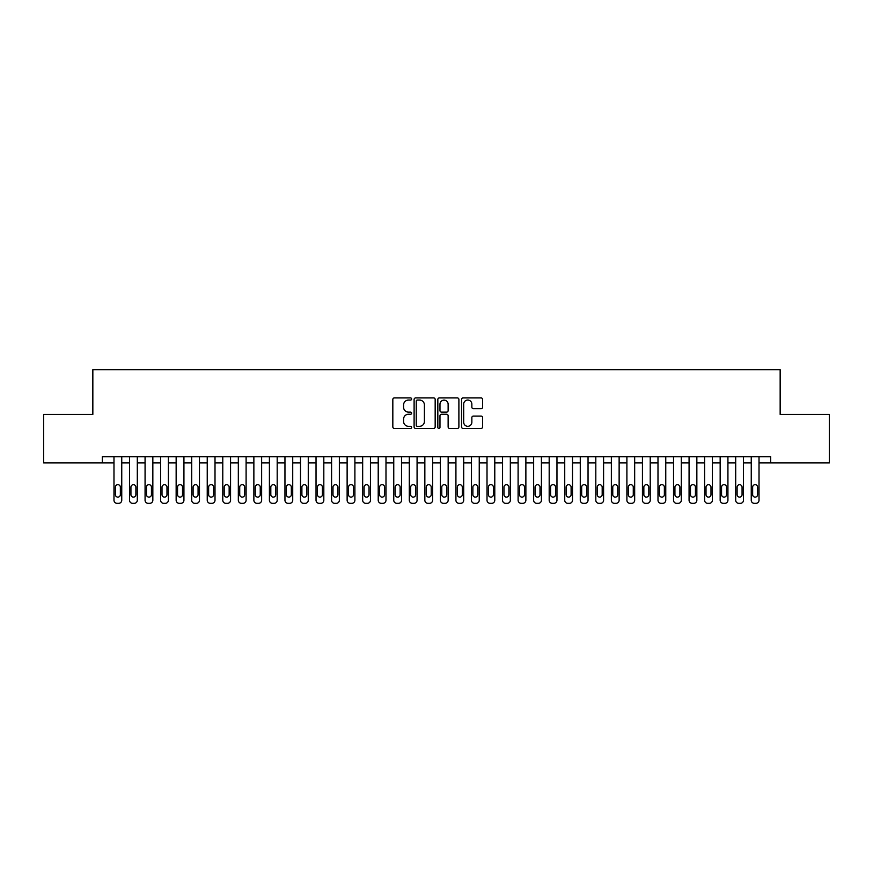 <?xml version="1.0" encoding="UTF-8"?>
<svg xmlns="http://www.w3.org/2000/svg" width="873" height="873" viewBox="0 0 873 873"><rect width="100%" height="100%" fill="white"/><g stroke="black" fill="none" stroke-linecap="round" stroke-linejoin="round"><path stroke-width="1.31" d="M411.63 398.994A1.069 1.069 0 0 0 410.561 397.924L394.356 397.924A1.528 1.528 0 0 0 392.828 399.452L392.828 426.919A1.528 1.528 0 0 0 394.356 428.447L410.561 428.447A1.069 1.069 0 0 0 411.63 427.377A1.069 1.069 0 0 0 410.561 426.308L408.466 426.308A4.878 4.878 0 0 1 403.588 421.419L403.588 419.138A4.878 4.878 0 0 1 408.466 414.249L410.561 414.249A1.069 1.069 0 0 0 411.63 413.191A1.069 1.069 0 0 0 410.561 412.121L408.466 412.121A4.878 4.878 0 0 1 403.588 407.233L403.588 404.952A4.878 4.878 0 0 1 408.466 400.063L410.561 400.063A1.069 1.069 0 0 0 411.63 398.994M481.088 408.684A1.528 1.528 0 0 0 482.616 407.156L482.616 399.452A1.528 1.528 0 0 0 481.088 397.924L463.083 397.924A1.528 1.528 0 0 0 461.555 399.452L461.555 426.919A1.528 1.528 0 0 0 463.083 428.447L481.088 428.447A1.528 1.528 0 0 0 482.616 426.919L482.616 417.61A1.528 1.528 0 0 0 481.088 416.083L473.384 416.083A1.528 1.528 0 0 0 471.856 417.61L471.856 422.226A4.081 4.081 0 0 1 467.775 426.308A4.081 4.081 0 0 1 463.694 422.226L463.694 404.144A4.081 4.081 0 0 1 467.775 400.063A4.081 4.081 0 0 1 471.856 404.144L471.856 407.156A1.528 1.528 0 0 0 473.384 408.684L481.088 408.684M770.673 462.919L770.673 456.71L102.327 456.71L102.327 462.919L113.981 462.919L113.981 500.229A3.11 3.11 0 0 0 117.091 503.339L118.641 503.339A3.11 3.11 0 0 0 121.751 500.229L121.751 462.919L129.52 462.919L129.52 500.229A3.11 3.11 0 0 0 132.631 503.339L134.191 503.339A3.11 3.11 0 0 0 137.301 500.229L137.301 462.919L145.071 462.919L145.071 500.229A3.11 3.11 0 0 0 148.181 503.339L149.73 503.339A3.11 3.11 0 0 0 152.84 500.229L152.84 462.919L160.61 462.919L160.61 500.229A3.11 3.11 0 0 0 163.72 503.339L165.27 503.339A3.11 3.11 0 0 0 168.38 500.229L168.38 462.919L176.15 462.919L176.15 500.229A3.11 3.11 0 0 0 179.26 503.339L180.82 503.339A3.11 3.11 0 0 0 183.93 500.229L183.93 462.919L191.7 462.919L191.7 500.229A3.11 3.11 0 0 0 194.81 503.339L196.36 503.339A3.11 3.11 0 0 0 199.47 500.229L199.47 462.919L207.239 462.919L207.239 500.229A3.11 3.11 0 0 0 210.349 503.339L211.899 503.339A3.11 3.11 0 0 0 215.009 500.229L215.009 462.919L222.779 462.919L222.779 500.229A3.11 3.11 0 0 0 225.889 503.339L227.449 503.339A3.11 3.11 0 0 0 230.559 500.229L230.559 462.919L238.329 462.919L238.329 500.229A3.11 3.11 0 0 0 241.439 503.339L242.989 503.339A3.11 3.11 0 0 0 246.099 500.229L246.099 462.919L253.868 462.919L253.868 500.229A3.11 3.11 0 0 0 256.978 503.339L258.528 503.339A3.11 3.11 0 0 0 261.638 500.229L261.638 462.919L269.408 462.919L269.408 500.229A3.11 3.11 0 0 0 272.518 503.339L274.078 503.339A3.11 3.11 0 0 0 277.188 500.229L277.188 462.919L284.958 462.919L284.958 500.229A3.11 3.11 0 0 0 288.068 503.339L289.618 503.339A3.11 3.11 0 0 0 292.728 500.229L292.728 462.919L300.498 462.919L300.498 500.229A3.11 3.11 0 0 0 303.608 503.339L305.157 503.339A3.11 3.11 0 0 0 308.267 500.229L308.267 462.919L316.037 462.919L316.037 500.229A3.11 3.11 0 0 0 319.147 503.339L320.707 503.339A3.11 3.11 0 0 0 323.818 500.229L323.818 462.919L331.587 462.919L331.587 500.229A3.11 3.11 0 0 0 334.697 503.339L336.247 503.339A3.11 3.11 0 0 0 339.357 500.229L339.357 462.919L347.127 462.919L347.127 500.229A3.11 3.11 0 0 0 350.237 503.339L351.786 503.339A3.11 3.11 0 0 0 354.896 500.229L354.896 462.919L362.666 462.919L362.666 500.229A3.11 3.11 0 0 0 365.776 503.339L367.337 503.339A3.11 3.11 0 0 0 370.447 500.229L370.447 462.919L378.216 462.919L378.216 500.229A3.11 3.11 0 0 0 381.326 503.339L382.876 503.339A3.11 3.11 0 0 0 385.986 500.229L385.986 462.919L393.756 462.919L393.756 500.229A3.11 3.11 0 0 0 396.866 503.339L398.415 503.339A3.11 3.11 0 0 0 401.525 500.229L401.525 462.919L409.295 462.919L409.295 500.229A3.11 3.11 0 0 0 412.405 503.339L413.966 503.339A3.11 3.11 0 0 0 417.076 500.229L417.076 462.919L424.845 462.919L424.845 500.229A3.11 3.11 0 0 0 427.956 503.339L429.505 503.339A3.11 3.11 0 0 0 432.615 500.229L432.615 462.919L440.385 462.919L440.385 500.229A3.11 3.11 0 0 0 443.495 503.339L445.044 503.339A3.11 3.11 0 0 0 448.155 500.229L448.155 462.919L455.924 462.919L455.924 500.229A3.11 3.11 0 0 0 459.034 503.339L460.595 503.339A3.11 3.11 0 0 0 463.705 500.229L463.705 462.919L471.475 462.919L471.475 500.229A3.11 3.11 0 0 0 474.585 503.339L476.134 503.339A3.11 3.11 0 0 0 479.244 500.229L479.244 462.919L487.014 462.919L487.014 500.229A3.11 3.11 0 0 0 490.124 503.339L491.674 503.339A3.11 3.11 0 0 0 494.784 500.229L494.784 462.919L502.553 462.919L502.553 500.229A3.11 3.11 0 0 0 505.663 503.339L507.224 503.339A3.11 3.11 0 0 0 510.334 500.229L510.334 462.919L518.104 462.919L518.104 500.229A3.11 3.11 0 0 0 521.214 503.339L522.763 503.339A3.11 3.11 0 0 0 525.873 500.229L525.873 462.919L533.643 462.919L533.643 500.229A3.11 3.11 0 0 0 536.753 503.339L538.303 503.339A3.11 3.11 0 0 0 541.413 500.229L541.413 462.919L549.182 462.919L549.182 500.229A3.11 3.11 0 0 0 552.293 503.339L553.853 503.339A3.11 3.11 0 0 0 556.963 500.229L556.963 462.919L564.733 462.919L564.733 500.229A3.11 3.11 0 0 0 567.843 503.339L569.392 503.339A3.11 3.11 0 0 0 572.502 500.229L572.502 462.919L580.272 462.919L580.272 500.229A3.11 3.11 0 0 0 583.382 503.339L584.932 503.339A3.11 3.11 0 0 0 588.042 500.229L588.042 462.919L595.812 462.919L595.812 500.229A3.11 3.11 0 0 0 598.922 503.339L600.482 503.339A3.11 3.11 0 0 0 603.592 500.229L603.592 462.919L611.362 462.919L611.362 500.229A3.11 3.11 0 0 0 614.472 503.339L616.022 503.339A3.11 3.11 0 0 0 619.132 500.229L619.132 462.919L626.901 462.919L626.901 500.229A3.11 3.11 0 0 0 630.011 503.339L631.561 503.339A3.11 3.11 0 0 0 634.671 500.229L634.671 462.919L642.441 462.919L642.441 500.229A3.11 3.11 0 0 0 645.551 503.339L647.111 503.339A3.11 3.11 0 0 0 650.221 500.229L650.221 462.919L657.991 462.919L657.991 500.229A3.11 3.11 0 0 0 661.101 503.339L662.651 503.339A3.11 3.11 0 0 0 665.761 500.229L665.761 462.919L673.53 462.919L673.53 500.229A3.11 3.11 0 0 0 676.64 503.339L678.19 503.339A3.11 3.11 0 0 0 681.3 500.229L681.3 462.919L689.07 462.919L689.07 500.229A3.11 3.11 0 0 0 692.18 503.339L693.74 503.339A3.11 3.11 0 0 0 696.85 500.229L696.85 462.919L704.62 462.919L704.62 500.229A3.11 3.11 0 0 0 707.73 503.339L709.28 503.339A3.11 3.11 0 0 0 712.39 500.229L712.39 462.919L720.16 462.919L720.16 500.229A3.11 3.11 0 0 0 723.27 503.339L724.819 503.339A3.11 3.11 0 0 0 727.929 500.229L727.929 462.919L735.699 462.919L735.699 500.229A3.11 3.11 0 0 0 738.809 503.339L740.369 503.339A3.11 3.11 0 0 0 743.48 500.229L743.48 462.919L751.249 462.919L751.249 500.229A3.11 3.11 0 0 0 754.359 503.339L755.909 503.339A3.11 3.11 0 0 0 759.019 500.229L759.019 462.919L829.35 462.919L829.35 414.424L780.156 414.424L780.156 369.661L92.844 369.661L92.844 414.424L43.65 414.424L43.65 462.919L102.327 462.919M435.169 399.452A1.528 1.528 0 0 0 433.641 397.924L415.635 397.924A1.528 1.528 0 0 0 414.108 399.452L414.108 426.919A1.528 1.528 0 0 0 415.635 428.447L433.641 428.447A1.528 1.528 0 0 0 435.169 426.919L435.169 399.452M439.359 397.924L457.365 397.924A1.528 1.528 0 0 1 458.892 399.452L458.892 426.919A1.528 1.528 0 0 1 457.365 428.447L449.66 428.447A1.528 1.528 0 0 1 448.133 426.919L448.133 415.777A1.528 1.528 0 0 0 446.605 414.249L441.498 414.249A1.528 1.528 0 0 0 439.97 415.777L439.97 427.377A1.069 1.069 0 0 1 438.901 428.447A1.069 1.069 0 0 1 437.831 427.377L437.831 399.452A1.528 1.528 0 0 1 439.359 397.924M417.316 400.063A1.069 1.069 0 0 0 416.246 401.133L416.246 425.238A1.069 1.069 0 0 0 417.316 426.308L419.531 426.308A4.878 4.878 0 0 0 424.409 421.419L424.409 404.952A4.878 4.878 0 0 0 419.531 400.063L417.316 400.063M448.133 404.221A4.081 4.081 0 0 0 444.051 400.14A4.081 4.081 0 0 0 439.97 404.221L439.97 410.594A1.528 1.528 0 0 0 441.498 412.121L446.605 412.121A1.528 1.528 0 0 0 448.133 410.594L448.133 404.221M121.751 456.71L121.751 500.229M113.981 456.71L113.981 500.229M120.354 494.631A2.488 2.488 0 0 1 117.866 497.119A2.488 2.488 0 0 1 115.378 494.631L115.378 487.167A2.488 2.488 0 0 1 117.866 484.679A2.488 2.488 0 0 1 120.354 487.167L120.354 494.631M117.091 503.339L118.641 503.339M137.301 456.71L137.301 500.229M129.52 456.71L129.52 500.229M135.893 494.631A2.488 2.488 0 0 1 133.416 497.119A2.488 2.488 0 0 1 130.928 494.631L130.928 487.167A2.488 2.488 0 0 1 133.416 484.679A2.488 2.488 0 0 1 135.893 487.167L135.893 494.631M132.631 503.339L134.191 503.339M152.84 456.71L152.84 500.229M145.071 456.71L145.071 500.229M151.444 494.631A2.488 2.488 0 0 1 148.956 497.119A2.488 2.488 0 0 1 146.468 494.631L146.468 487.167A2.488 2.488 0 0 1 148.956 484.679A2.488 2.488 0 0 1 151.444 487.167L151.444 494.631M148.181 503.339L149.73 503.339M168.38 456.71L168.38 500.229M160.61 456.71L160.61 500.229M166.983 494.631A2.488 2.488 0 0 1 164.495 497.119A2.488 2.488 0 0 1 162.007 494.631L162.007 487.167A2.488 2.488 0 0 1 164.495 484.679A2.488 2.488 0 0 1 166.983 487.167L166.983 494.631M163.72 503.339L165.27 503.339M183.93 456.71L183.93 500.229M176.15 456.71L176.15 500.229M182.522 494.631A2.488 2.488 0 0 1 180.045 497.119A2.488 2.488 0 0 1 177.557 494.631L177.557 487.167A2.488 2.488 0 0 1 180.045 484.679A2.488 2.488 0 0 1 182.522 487.167L182.522 494.631M179.26 503.339L180.82 503.339M199.47 456.71L199.47 500.229M191.7 456.71L191.7 500.229M198.073 494.631A2.488 2.488 0 0 1 195.585 497.119A2.488 2.488 0 0 1 193.097 494.631L193.097 487.167A2.488 2.488 0 0 1 195.585 484.679A2.488 2.488 0 0 1 198.073 487.167L198.073 494.631M194.81 503.339L196.36 503.339M215.009 456.71L215.009 500.229M207.239 456.71L207.239 500.229M213.612 494.631A2.488 2.488 0 0 1 211.124 497.119A2.488 2.488 0 0 1 208.636 494.631L208.636 487.167A2.488 2.488 0 0 1 211.124 484.679A2.488 2.488 0 0 1 213.612 487.167L213.612 494.631M210.349 503.339L211.899 503.339M230.559 456.71L230.559 500.229M222.779 456.71L222.779 500.229M229.152 494.631A2.488 2.488 0 0 1 226.674 497.119A2.488 2.488 0 0 1 224.186 494.631L224.186 487.167A2.488 2.488 0 0 1 226.674 484.679A2.488 2.488 0 0 1 229.152 487.167L229.152 494.631M225.889 503.339L227.449 503.339M246.099 456.71L246.099 500.229M238.329 456.71L238.329 500.229M244.702 494.631A2.488 2.488 0 0 1 242.214 497.119A2.488 2.488 0 0 1 239.726 494.631L239.726 487.167A2.488 2.488 0 0 1 242.214 484.679A2.488 2.488 0 0 1 244.702 487.167L244.702 494.631M241.439 503.339L242.989 503.339M261.638 456.71L261.638 500.229M253.868 456.71L253.868 500.229M260.241 494.631A2.488 2.488 0 0 1 257.753 497.119A2.488 2.488 0 0 1 255.265 494.631L255.265 487.167A2.488 2.488 0 0 1 257.753 484.679A2.488 2.488 0 0 1 260.241 487.167L260.241 494.631M256.978 503.339L258.528 503.339M277.188 456.71L277.188 500.229M269.408 456.71L269.408 500.229M275.781 494.631A2.488 2.488 0 0 1 273.304 497.119A2.488 2.488 0 0 1 270.816 494.631L270.816 487.167A2.488 2.488 0 0 1 273.304 484.679A2.488 2.488 0 0 1 275.781 487.167L275.781 494.631M272.518 503.339L274.078 503.339M292.728 456.71L292.728 500.229M284.958 456.71L284.958 500.229M291.331 494.631A2.488 2.488 0 0 1 288.843 497.119A2.488 2.488 0 0 1 286.355 494.631L286.355 487.167A2.488 2.488 0 0 1 288.843 484.679A2.488 2.488 0 0 1 291.331 487.167L291.331 494.631M288.068 503.339L289.618 503.339M308.267 456.71L308.267 500.229M300.498 456.71L300.498 500.229M306.87 494.631A2.488 2.488 0 0 1 304.382 497.119A2.488 2.488 0 0 1 301.894 494.631L301.894 487.167A2.488 2.488 0 0 1 304.382 484.679A2.488 2.488 0 0 1 306.87 487.167L306.87 494.631M303.608 503.339L305.157 503.339M323.818 456.71L323.818 500.229M316.037 456.71L316.037 500.229M322.41 494.631A2.488 2.488 0 0 1 319.933 497.119A2.488 2.488 0 0 1 317.445 494.631L317.445 487.167A2.488 2.488 0 0 1 319.933 484.679A2.488 2.488 0 0 1 322.41 487.167L322.41 494.631M319.147 503.339L320.707 503.339M339.357 456.71L339.357 500.229M331.587 456.71L331.587 500.229M337.96 494.631A2.488 2.488 0 0 1 335.472 497.119A2.488 2.488 0 0 1 332.984 494.631L332.984 487.167A2.488 2.488 0 0 1 335.472 484.679A2.488 2.488 0 0 1 337.96 487.167L337.96 494.631M334.697 503.339L336.247 503.339M354.896 456.71L354.896 500.229M347.127 456.71L347.127 500.229M353.5 494.631A2.488 2.488 0 0 1 351.011 497.119A2.488 2.488 0 0 1 348.523 494.631L348.523 487.167A2.488 2.488 0 0 1 351.011 484.679A2.488 2.488 0 0 1 353.5 487.167L353.5 494.631M350.237 503.339L351.786 503.339M370.447 456.71L370.447 500.229M362.666 456.71L362.666 500.229M369.039 494.631A2.488 2.488 0 0 1 366.562 497.119A2.488 2.488 0 0 1 364.074 494.631L364.074 487.167A2.488 2.488 0 0 1 366.562 484.679A2.488 2.488 0 0 1 369.039 487.167L369.039 494.631M365.776 503.339L367.337 503.339M385.986 456.71L385.986 500.229M378.216 456.71L378.216 500.229M384.589 494.631A2.488 2.488 0 0 1 382.101 497.119A2.488 2.488 0 0 1 379.613 494.631L379.613 487.167A2.488 2.488 0 0 1 382.101 484.679A2.488 2.488 0 0 1 384.589 487.167L384.589 494.631M381.326 503.339L382.876 503.339M401.525 456.71L401.525 500.229M393.756 456.71L393.756 500.229M400.129 494.631A2.488 2.488 0 0 1 397.641 497.119A2.488 2.488 0 0 1 395.153 494.631L395.153 487.167A2.488 2.488 0 0 1 397.641 484.679A2.488 2.488 0 0 1 400.129 487.167L400.129 494.631M396.866 503.339L398.415 503.339M417.076 456.71L417.076 500.229M409.295 456.71L409.295 500.229M415.668 494.631A2.488 2.488 0 0 1 413.191 497.119A2.488 2.488 0 0 1 410.703 494.631L410.703 487.167A2.488 2.488 0 0 1 413.191 484.679A2.488 2.488 0 0 1 415.668 487.167L415.668 494.631M412.405 503.339L413.966 503.339M432.615 456.71L432.615 500.229M424.845 456.71L424.845 500.229M431.218 494.631A2.488 2.488 0 0 1 428.73 497.119A2.488 2.488 0 0 1 426.242 494.631L426.242 487.167A2.488 2.488 0 0 1 428.73 484.679A2.488 2.488 0 0 1 431.218 487.167L431.218 494.631M427.956 503.339L429.505 503.339M448.155 456.71L448.155 500.229M440.385 456.71L440.385 500.229M446.758 494.631A2.488 2.488 0 0 1 444.27 497.119A2.488 2.488 0 0 1 441.782 494.631L441.782 487.167A2.488 2.488 0 0 1 444.27 484.679A2.488 2.488 0 0 1 446.758 487.167L446.758 494.631M443.495 503.339L445.044 503.339M463.705 456.71L463.705 500.229M455.924 456.71L455.924 500.229M462.297 494.631A2.488 2.488 0 0 1 459.809 497.119A2.488 2.488 0 0 1 457.332 494.631L457.332 487.167A2.488 2.488 0 0 1 459.809 484.679A2.488 2.488 0 0 1 462.297 487.167L462.297 494.631M459.034 503.339L460.595 503.339M479.244 456.71L479.244 500.229M471.475 456.71L471.475 500.229M477.847 494.631A2.488 2.488 0 0 1 475.359 497.119A2.488 2.488 0 0 1 472.871 494.631L472.871 487.167A2.488 2.488 0 0 1 475.359 484.679A2.488 2.488 0 0 1 477.847 487.167L477.847 494.631M474.585 503.339L476.134 503.339M494.784 456.71L494.784 500.229M487.014 456.71L487.014 500.229M493.387 494.631A2.488 2.488 0 0 1 490.899 497.119A2.488 2.488 0 0 1 488.411 494.631L488.411 487.167A2.488 2.488 0 0 1 490.899 484.679A2.488 2.488 0 0 1 493.387 487.167L493.387 494.631M490.124 503.339L491.674 503.339M510.334 456.71L510.334 500.229M502.553 456.71L502.553 500.229M508.926 494.631A2.488 2.488 0 0 1 506.438 497.119A2.488 2.488 0 0 1 503.961 494.631L503.961 487.167A2.488 2.488 0 0 1 506.438 484.679A2.488 2.488 0 0 1 508.926 487.167L508.926 494.631M505.663 503.339L507.224 503.339M525.873 456.71L525.873 500.229M518.104 456.71L518.104 500.229M524.477 494.631A2.488 2.488 0 0 1 521.989 497.119A2.488 2.488 0 0 1 519.5 494.631L519.5 487.167A2.488 2.488 0 0 1 521.989 484.679A2.488 2.488 0 0 1 524.477 487.167L524.477 494.631M521.214 503.339L522.763 503.339M541.413 456.71L541.413 500.229M533.643 456.71L533.643 500.229M540.016 494.631A2.488 2.488 0 0 1 537.528 497.119A2.488 2.488 0 0 1 535.04 494.631L535.04 487.167A2.488 2.488 0 0 1 537.528 484.679A2.488 2.488 0 0 1 540.016 487.167L540.016 494.631M536.753 503.339L538.303 503.339M556.963 456.71L556.963 500.229M549.182 456.71L549.182 500.229M555.555 494.631A2.488 2.488 0 0 1 553.067 497.119A2.488 2.488 0 0 1 550.59 494.631L550.59 487.167A2.488 2.488 0 0 1 553.067 484.679A2.488 2.488 0 0 1 555.555 487.167L555.555 494.631M552.293 503.339L553.853 503.339M572.502 456.71L572.502 500.229M564.733 456.71L564.733 500.229M571.106 494.631A2.488 2.488 0 0 1 568.618 497.119A2.488 2.488 0 0 1 566.13 494.631L566.13 487.167A2.488 2.488 0 0 1 568.618 484.679A2.488 2.488 0 0 1 571.106 487.167L571.106 494.631M567.843 503.339L569.392 503.339M588.042 456.71L588.042 500.229M580.272 456.71L580.272 500.229M586.645 494.631A2.488 2.488 0 0 1 584.157 497.119A2.488 2.488 0 0 1 581.669 494.631L581.669 487.167A2.488 2.488 0 0 1 584.157 484.679A2.488 2.488 0 0 1 586.645 487.167L586.645 494.631M583.382 503.339L584.932 503.339M603.592 456.71L603.592 500.229M595.812 456.71L595.812 500.229M602.184 494.631A2.488 2.488 0 0 1 599.696 497.119A2.488 2.488 0 0 1 597.219 494.631L597.219 487.167A2.488 2.488 0 0 1 599.696 484.679A2.488 2.488 0 0 1 602.184 487.167L602.184 494.631M598.922 503.339L600.482 503.339M619.132 456.71L619.132 500.229M611.362 456.71L611.362 500.229M617.735 494.631A2.488 2.488 0 0 1 615.247 497.119A2.488 2.488 0 0 1 612.759 494.631L612.759 487.167A2.488 2.488 0 0 1 615.247 484.679A2.488 2.488 0 0 1 617.735 487.167L617.735 494.631M614.472 503.339L616.022 503.339M634.671 456.71L634.671 500.229M626.901 456.71L626.901 500.229M633.274 494.631A2.488 2.488 0 0 1 630.786 497.119A2.488 2.488 0 0 1 628.298 494.631L628.298 487.167A2.488 2.488 0 0 1 630.786 484.679A2.488 2.488 0 0 1 633.274 487.167L633.274 494.631M630.011 503.339L631.561 503.339M650.221 456.71L650.221 500.229M642.441 456.71L642.441 500.229M648.814 494.631A2.488 2.488 0 0 1 646.326 497.119A2.488 2.488 0 0 1 643.848 494.631L643.848 487.167A2.488 2.488 0 0 1 646.326 484.679A2.488 2.488 0 0 1 648.814 487.167L648.814 494.631M645.551 503.339L647.111 503.339M665.761 456.71L665.761 500.229M657.991 456.71L657.991 500.229M664.364 494.631A2.488 2.488 0 0 1 661.876 497.119A2.488 2.488 0 0 1 659.388 494.631L659.388 487.167A2.488 2.488 0 0 1 661.876 484.679A2.488 2.488 0 0 1 664.364 487.167L664.364 494.631M661.101 503.339L662.651 503.339M681.3 456.71L681.3 500.229M673.53 456.71L673.53 500.229M679.903 494.631A2.488 2.488 0 0 1 677.415 497.119A2.488 2.488 0 0 1 674.927 494.631L674.927 487.167A2.488 2.488 0 0 1 677.415 484.679A2.488 2.488 0 0 1 679.903 487.167L679.903 494.631M676.64 503.339L678.19 503.339M696.85 456.71L696.85 500.229M689.07 456.71L689.07 500.229M695.443 494.631A2.488 2.488 0 0 1 692.955 497.119A2.488 2.488 0 0 1 690.478 494.631L690.478 487.167A2.488 2.488 0 0 1 692.955 484.679A2.488 2.488 0 0 1 695.443 487.167L695.443 494.631M692.18 503.339L693.74 503.339M712.39 456.71L712.39 500.229M704.62 456.71L704.62 500.229M710.993 494.631A2.488 2.488 0 0 1 708.505 497.119A2.488 2.488 0 0 1 706.017 494.631L706.017 487.167A2.488 2.488 0 0 1 708.505 484.679A2.488 2.488 0 0 1 710.993 487.167L710.993 494.631M707.73 503.339L709.28 503.339M727.929 456.71L727.929 500.229M720.16 456.71L720.16 500.229M726.532 494.631A2.488 2.488 0 0 1 724.044 497.119A2.488 2.488 0 0 1 721.556 494.631L721.556 487.167A2.488 2.488 0 0 1 724.044 484.679A2.488 2.488 0 0 1 726.532 487.167L726.532 494.631M723.27 503.339L724.819 503.339M743.48 456.71L743.48 500.229M735.699 456.71L735.699 500.229M742.072 494.631A2.488 2.488 0 0 1 739.584 497.119A2.488 2.488 0 0 1 737.107 494.631L737.107 487.167A2.488 2.488 0 0 1 739.584 484.679A2.488 2.488 0 0 1 742.072 487.167L742.072 494.631M738.809 503.339L740.369 503.339M759.019 456.71L759.019 500.229M751.249 456.71L751.249 500.229M757.622 494.631A2.488 2.488 0 0 1 755.134 497.119A2.488 2.488 0 0 1 752.646 494.631L752.646 487.167A2.488 2.488 0 0 1 755.134 484.679A2.488 2.488 0 0 1 757.622 487.167L757.622 494.631M754.359 503.339L755.909 503.339"/></g></svg>
